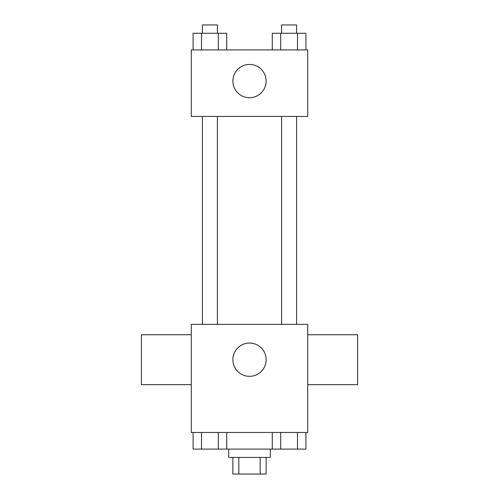 <?xml version="1.0" encoding="UTF-8"?>
<svg xmlns="http://www.w3.org/2000/svg" width="499" height="499" viewBox="0 0 499 499"><rect width="100%" height="100%" fill="white"/><g stroke="black" fill="none" stroke-linecap="round" stroke-linejoin="round"><path stroke-width="0.75" d="M260.166 457.415L260.166 474.05L232.865 474.05L232.865 457.415M260.166 474.05L266.135 474.05L266.135 457.415M270.29 449.1L270.29 457.415L228.71 457.415L228.71 449.1M238.834 457.415L238.834 474.05M226.721 432.465L226.721 449.1L305.893 449.1L305.893 432.465M307.715 432.465L191.285 432.465L191.285 324.35L307.715 324.35L307.715 432.465M266.135 359.698A16.635 16.635 0 0 1 241.185 374.1A16.635 16.635 0 0 1 241.185 345.289A16.635 16.635 0 0 1 266.135 359.698M307.715 384.648L357.615 384.648L357.615 334.748L307.715 334.748M191.285 334.748L141.385 334.748L141.385 384.648L191.285 384.648M281.604 324.35L281.604 116.435M217.396 116.435L217.396 324.35M307.715 116.435L191.285 116.435L191.285 49.9L307.715 49.9L307.715 116.435M266.135 81.088A16.635 16.635 0 0 1 241.185 95.49A16.635 16.635 0 0 1 241.185 66.685A16.635 16.635 0 0 1 266.135 81.088M305.893 49.9L305.893 33.265L272.279 33.265L272.279 49.9M297.491 33.265L297.491 49.9M280.688 33.265L280.688 49.9M281.604 33.265L281.604 24.95L296.574 24.95L296.574 33.265M226.721 49.9L226.721 33.265L193.107 33.265L193.107 49.9M218.312 33.265L218.312 49.9M201.509 33.265L201.509 49.9M202.426 33.265L202.426 24.95L217.396 24.95L217.396 33.265M272.279 432.465L272.279 449.1M297.491 432.465L297.491 449.1M280.688 432.465L280.688 449.1M296.574 449.1L281.604 449.1M226.721 449.1L193.107 449.1L193.107 432.465M218.312 432.465L218.312 449.1M201.509 432.465L201.509 449.1M217.396 449.1L202.426 449.1M296.574 324.35L296.574 116.435M202.426 116.435L202.426 324.35"/></g></svg>
